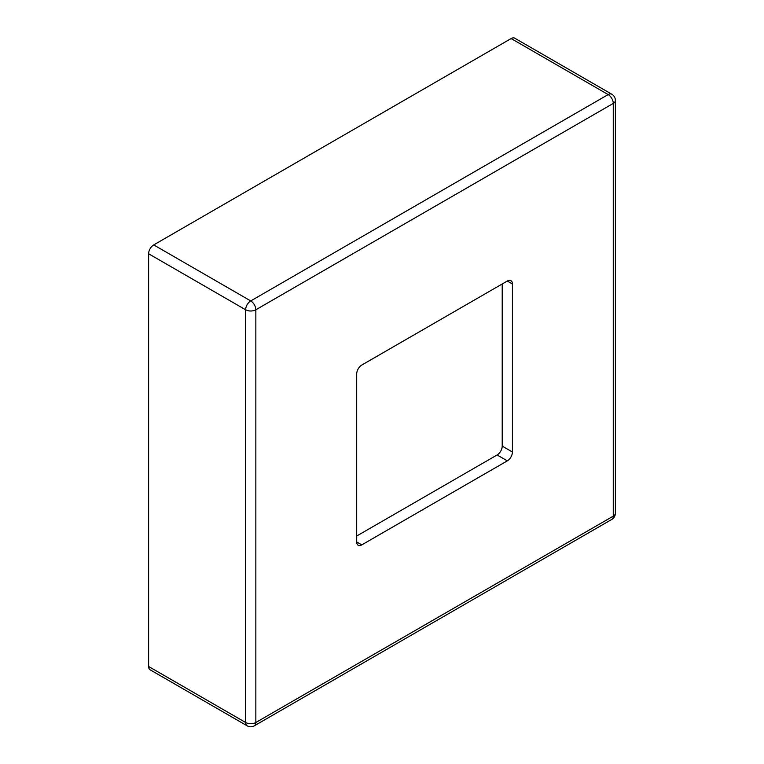 <?xml version="1.0" encoding="UTF-8"?>
<svg xmlns="http://www.w3.org/2000/svg" width="764" height="764" viewBox="0 0 764 764"><rect width="100%" height="100%" fill="white"/><g stroke="black" fill="none" stroke-linecap="round" stroke-linejoin="round"><path stroke-width="1.15" d="M356.692 536.032L497.106 454.962A7.22 4.173 120 0 0 502.215 446.119L502.215 283.979M148.617 253.763L148.617 666.485L245.636 722.496L245.636 309.773L148.617 253.763A7.22 4.173 -60 0 1 153.717 244.919L250.735 300.93L608.163 94.574L511.145 38.553L153.717 244.919M507.315 281.028A7.22 4.173 -60 0 1 510.925 280.674A7.22 4.173 -60 0 1 512.424 283.979L507.315 281.028L361.792 365.049A7.22 4.173 -60 0 0 356.692 373.892L356.692 541.924L361.792 544.875L507.315 460.864L497.106 454.962M502.215 446.119L512.424 452.011L512.424 283.979M512.424 452.011A7.22 4.173 -60 0 1 507.315 460.864M361.792 544.875A7.22 4.173 -60 0 1 358.182 545.238A7.22 4.173 -60 0 1 356.692 541.924M611.773 519.444A7.22 7.22 0 0 0 615.383 513.188A7.22 4.173 0 0 1 613.272 516.139A7.22 4.173 60 0 1 611.773 519.444L254.345 725.8A7.22 4.173 -120 0 0 255.844 722.496L613.272 516.139L613.272 103.417L255.844 309.773L255.844 722.496A7.22 4.173 0 0 1 245.636 722.496A7.22 4.173 120 0 0 247.125 725.8L150.107 669.789A7.22 4.173 -60 0 1 148.617 666.485M511.145 38.553A7.22 4.173 -60 0 1 514.755 38.2L611.773 94.211A7.22 4.173 120 0 0 608.163 94.574A7.22 4.173 -120 0 1 613.272 103.417A7.22 4.173 0 0 0 615.383 100.466L615.383 513.188M245.636 309.773A7.22 4.173 0 0 0 255.844 309.773A7.22 4.173 60 0 0 250.735 300.93A7.22 4.173 120 0 0 245.636 309.773M247.125 725.8A7.22 7.22 0 0 0 254.345 725.8M615.383 100.466A7.22 7.22 0 0 0 611.773 94.211"/></g></svg>
